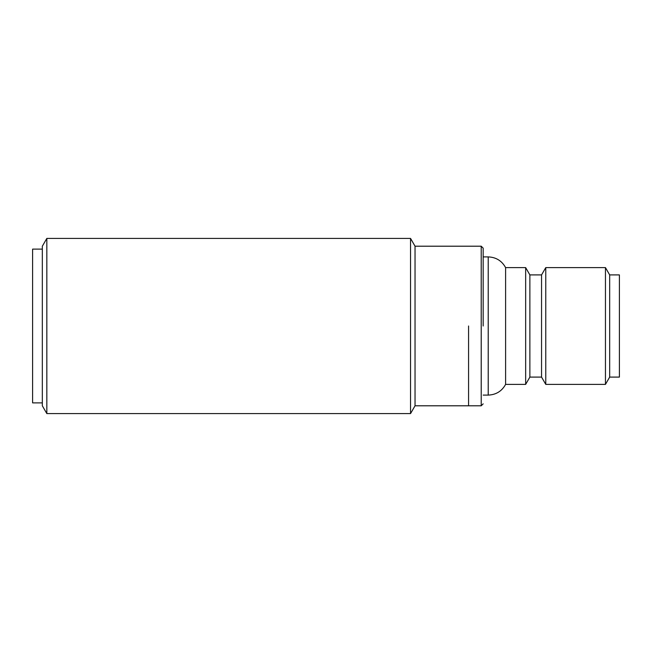 <?xml version="1.0" encoding="UTF-8"?>
<svg xmlns="http://www.w3.org/2000/svg" width="652" height="652" viewBox="0 0 652 652"><rect width="100%" height="100%" fill="white"/><g stroke="black" fill="none" stroke-linecap="round" stroke-linejoin="round"><path stroke-width="0.98" d="M42.331 249.121L32.6 249.121L32.6 402.879L42.331 402.879M483.165 256.904L488.218 256.904C496.025 257.214 501.82 260.776 505.602 267.613L505.602 384.387L525.659 384.387L525.659 267.613L529.872 274.908L529.872 377.092L541.551 377.092L545.765 384.387L605.455 384.387L605.455 267.613L545.765 267.613L545.765 384.387M483.165 326L483.165 248.151L483.165 326M529.872 274.908L541.551 274.908L541.551 377.092M605.455 384.387L609.669 377.092L609.669 274.908L605.455 267.613M609.669 377.092L619.4 377.092L619.4 274.908L609.669 274.908M468.568 326L468.568 405.797L468.568 326M46.83 326L46.83 413.58L410.548 413.58L410.548 238.42L46.83 238.42L46.83 326M46.83 238.42L42.331 246.203L42.331 405.797L46.83 413.58M481.217 405.797L415.039 405.797L415.039 246.203L481.217 246.203L481.217 405.797L483.165 403.849M488.218 256.904L488.218 395.096C496.025 394.786 501.82 391.224 505.602 384.387M481.217 246.203L483.165 248.151M529.872 377.092L525.659 384.387M483.165 395.096L488.218 395.096M541.551 274.908L545.765 267.613M505.602 267.613L525.659 267.613M415.039 405.797L410.548 413.58M415.039 246.203L410.548 238.42"/></g></svg>
